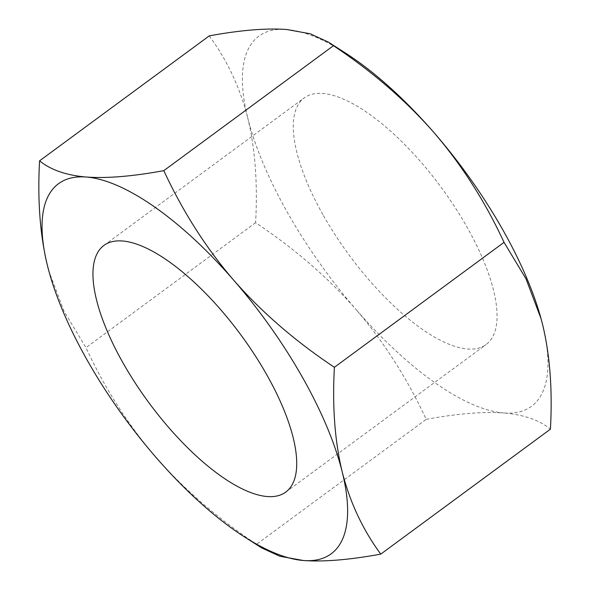 <?xml version="1.0" encoding="UTF-8"?>
<svg xmlns="http://www.w3.org/2000/svg" width="590" height="590" viewBox="0 0 590 590"><rect width="100%" height="100%" fill="white"/><g stroke="black" fill="none" stroke-linecap="round" stroke-linejoin="round"><path stroke-width="0.44" stroke-dasharray="2.95 2.21" d="M323.445 215.564A153.223 57.149 -126.4 0 0 486.027 344.612A153.223 57.149 -126.4 0 0 441.187 187.347A153.223 57.149 -126.4 0 0 304.307 97.859A153.223 57.149 -126.4 0 0 323.445 215.564M426.194 419.35C457.427 413.605 483.247 411.481 503.646 412.971A229.834 85.727 53.6 0 1 356.242 309.735C383.891 341.898 407.211 378.433 426.194 419.35L256.539 544.297C217.408 518.212 183.866 489.199 155.908 457.265C128.259 425.102 104.939 388.559 85.956 347.65L64.044 311.262L48.933 271.267M541.067 318.733A229.834 85.727 53.6 0 1 542.571 324.471A229.834 85.727 53.6 0 1 503.646 412.971C523.736 414.682 539.326 420.087 550.418 429.173M209.244 35.879C227.209 60.291 240.049 87.667 247.763 118A229.834 85.727 53.6 0 1 286.688 29.5A229.834 85.727 53.6 0 1 345.401 53.004M247.763 118C255.168 148.562 257.778 183.46 255.61 222.703C294.742 248.788 328.283 277.794 356.242 309.735A229.834 85.727 53.6 0 1 247.763 118M255.61 222.703L85.956 347.65M261.687 547.926L256.539 544.297M285.693 492.141L486.027 344.612M103.973 245.388L304.307 97.859"/><path stroke-width="0.89" d="M123.118 363.093A153.223 57.149 53.6 0 1 103.973 245.388A153.223 57.149 53.6 0 1 240.853 334.877A153.223 57.149 53.6 0 1 285.693 492.141A153.223 57.149 53.6 0 1 123.118 363.093M380.757 554.121C349.531 559.858 323.711 561.99 303.312 560.5A229.834 85.727 -126.4 0 0 342.237 472C349.951 502.333 362.791 529.709 380.757 554.121L550.418 429.173C552.587 389.931 549.969 355.033 542.571 324.471L541.082 318.784L525.97 278.76L504.044 242.35C485.061 201.441 461.741 164.898 434.093 132.735A229.834 85.727 53.6 0 1 541.052 318.674A229.834 85.727 53.6 0 1 541.067 318.733M328.313 42.074L345.401 53.004A229.834 85.727 53.6 0 1 434.093 132.735C406.134 100.802 372.592 71.788 333.461 45.703L328.313 42.074L310.156 33.755L286.688 29.5C266.289 28.01 240.469 30.142 209.244 35.879L39.582 160.827C50.674 169.913 66.264 175.319 86.354 177.03C106.753 178.519 132.573 176.395 163.806 170.65C182.789 211.567 206.109 248.102 233.758 280.265C261.717 312.206 295.258 341.212 334.39 367.297C332.222 406.54 334.832 441.438 342.237 472A229.834 85.727 -126.4 0 0 233.758 280.265A229.834 85.727 -126.4 0 0 86.354 177.03A229.834 85.727 -126.4 0 0 47.429 265.53C40.032 234.968 37.413 200.069 39.582 160.827M333.461 45.703L163.806 170.65M504.044 242.35L334.39 367.297M48.933 271.267L47.429 265.53A229.834 85.727 -126.4 0 0 48.948 271.326A229.834 85.727 -126.4 0 0 155.908 457.265A229.834 85.727 -126.4 0 0 244.599 536.996A229.834 85.727 -126.4 0 0 303.312 560.5L279.844 556.245L261.687 547.926L244.599 536.996"/></g></svg>

